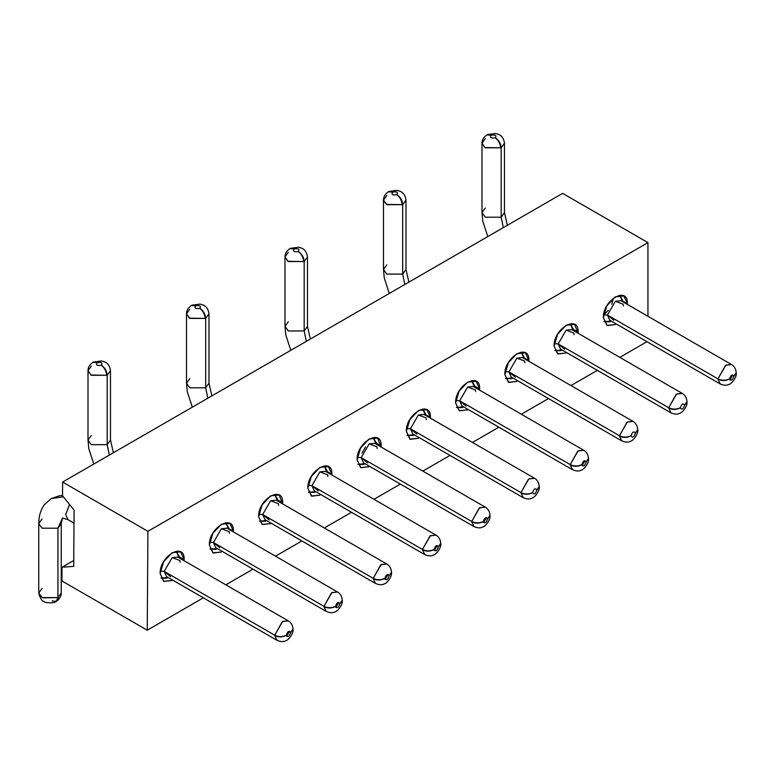 <?xml version="1.0" encoding="UTF-8"?>
<svg xmlns="http://www.w3.org/2000/svg" width="775" height="775" viewBox="0 0 775 775"><rect width="100%" height="100%" fill="white"/><g stroke="black" fill="none" stroke-linecap="round" stroke-linejoin="round"><path stroke-width="1.16" d="M562.64 193.372L647.948 242.623L647.948 316.287L647.948 242.623L562.64 193.372L62.61 482.06L562.64 193.372M74.09 510.134L62.513 495.767L62.61 482.06L147.918 531.311L647.948 242.623L147.918 531.311L147.25 630.211L203.36 597.816L147.25 630.211L61.932 580.959L62.029 567.242L73.751 560.48L62.029 567.242L73.712 566.322L62.029 567.242L61.932 580.959L147.25 630.211L147.918 531.311L62.61 482.06L62.513 495.767L74.09 510.134L73.712 566.322L74.09 510.134M225.845 584.834L252.999 569.16L225.845 584.834M275.483 556.179L301.863 540.95L275.483 556.179M324.347 527.969L351.492 512.285L324.347 527.969M373.976 499.303L400.355 484.084L373.976 499.303M422.84 471.103L449.994 455.419L422.84 471.103M472.479 442.438L498.848 427.219L472.479 442.438M521.333 414.238L548.487 398.553L521.333 414.238M570.972 385.572L597.351 370.343L570.972 385.572M619.835 357.362L646.98 341.688L619.835 357.362M160.125 573.519C159.379 556.043 184.905 541.308 184.159 559.637L180.643 551.858L172.147 552.701L163.641 561.672L160.125 573.519L163.641 581.308L172.147 580.465L163.845 581.415L160.125 573.519M209.366 545.087C208.63 527.61 234.157 512.876 233.411 531.204L229.894 523.425L221.388 524.268L212.892 533.239L209.366 545.087L212.892 552.875L221.388 552.033L213.232 553.05L209.366 545.087M258.618 516.654C257.872 499.177 283.408 484.443 282.662 502.772L282.623 503.876L279.136 494.993L270.64 495.835L262.134 504.806L258.618 516.654L262.134 524.442L270.64 523.6L262.347 524.549L258.618 516.654M307.869 488.221C307.123 470.745 332.649 456.01 331.903 474.339L328.387 466.56L319.891 467.403L311.385 476.373L307.869 488.221L311.385 496.01L319.891 495.167L311.724 496.184L307.869 488.221M357.11 459.788C356.374 442.312 381.901 427.577 381.155 445.906L381.116 447.01L377.638 438.127L369.132 438.97L360.637 447.94L357.11 459.788L360.637 467.577L369.132 466.734L360.84 467.683L357.11 459.788M406.362 431.355C405.616 413.879 431.152 399.144 430.406 417.473L426.88 409.694L418.384 410.537L409.878 419.507L406.362 431.355L409.878 439.144L418.384 438.301L410.217 439.318L406.362 431.355M455.613 402.923C454.867 385.446 480.393 370.712 479.647 389.04L476.131 381.261L467.635 382.104L459.129 391.075L455.613 402.923L459.129 410.711L467.635 409.868L459.333 410.818L455.613 402.923M504.854 374.49C504.108 357.013 529.645 342.279 528.899 360.608L525.382 352.828L516.877 353.671L508.381 362.642L504.854 374.49L508.381 382.278L516.877 381.436L508.72 382.453L504.854 374.49M554.106 346.057C553.36 328.581 578.896 313.836 578.15 332.175L578.111 333.279L574.624 324.396L566.128 325.238L557.622 334.209L554.106 346.057L557.622 353.846L566.128 353.003L557.835 353.952L554.106 346.057M603.357 317.624C602.611 300.148 628.137 285.403 627.392 303.742L623.875 295.963L615.369 296.806L606.873 305.776L603.357 317.624L606.873 325.403L615.369 324.57L607.212 325.587L603.357 317.624M179.238 556.799L184.159 559.637L179.238 556.799M228.586 528.424L233.411 531.204L228.586 528.424M277.741 499.933L282.662 502.772L277.741 499.933M327.079 471.558L331.903 474.339L327.079 471.558M376.233 443.067L381.155 445.906L376.233 443.067M425.572 414.693L430.406 417.473L425.572 414.693M474.726 386.202L479.647 389.04L474.726 386.202M524.074 357.827L528.899 360.608L524.074 357.827M573.229 329.336L578.15 332.175L573.229 329.336M622.567 300.962L627.392 303.742L622.567 300.962M365.587 446.904L362.022 453.094M613.374 298.152L611.833 304.294M608.259 310.475L603.822 314.805M69.527 504.467L65.701 514.532L68.026 519.676L65.701 514.532L69.527 504.467M168.068 577.433L160.929 578.063L166.373 578.189L168.233 577.53M179.48 558.058L179.112 556.121L176.138 551.383L179.306 557.961M228.732 529.18L228.363 527.242L225.709 522.699L228.557 529.083M217.32 548.555L210.025 549.097L215.624 549.31L217.484 548.652M266.561 520.567L259.422 521.197L264.876 521.323L266.736 520.664M277.973 501.192L277.615 499.255L274.631 494.518L277.808 501.096M327.224 472.314L326.856 470.377L324.202 465.833L327.05 472.217M315.812 491.689L308.46 492.193L314.117 492.445L315.977 491.786M365.064 463.702L357.924 464.332L363.368 464.457L365.228 463.799M376.466 444.327L376.108 442.389L373.124 437.652L376.301 444.23M425.717 415.448L425.359 413.511L422.695 408.968L425.552 415.352M414.305 434.823L407.02 435.366L412.61 435.569L414.48 434.92M463.557 406.836L456.417 407.466L461.861 407.592L463.721 406.933M474.968 387.461L474.6 385.524L471.626 380.787L474.794 387.364M524.21 358.583L523.852 356.645L521.197 352.102L524.045 358.486M512.798 377.958L505.513 378.5L511.113 378.704L512.972 378.055M562.049 349.971L554.91 350.6L560.354 350.726L562.224 350.067M573.461 330.596L573.103 328.658L570.119 323.921L573.297 330.499M622.712 301.717L622.344 299.78L619.69 295.236L622.538 301.62M611.301 321.092L603.948 321.596L609.605 321.838L611.465 321.189M192.316 407.175L187.288 391.772L186.494 383.218L189.788 387.81L205.685 387.81L205.685 318.409L208.979 313.817L205.685 318.409L205.685 387.81L208.979 383.218L205.685 387.81L207.836 398.214L205.685 387.81L189.788 387.81L186.494 383.218L189.788 378.636M389.312 293.444L384.284 278.041L383.489 269.487L386.783 274.079L402.68 274.079L402.68 204.678L405.974 200.086L402.68 204.678L402.68 274.079L405.974 269.487L402.68 274.079L404.831 284.483L402.68 274.079L386.783 274.079L383.489 269.487L386.783 264.905M63.347 496.804L51.295 498.548L63.347 496.804M62.513 495.477L59.685 495.7L51.295 498.548L44.64 504.389C40.775 509.437 38.808 515.84 38.75 523.6L42.044 528.192L57.941 528.192L62.543 518.02L57.941 528.192L61.235 523.6L57.941 528.192L42.044 528.192L38.75 523.6L42.044 519.008M290.809 350.31L285.781 334.907L284.987 326.353L288.281 330.944L304.178 330.944L304.178 261.543L307.472 256.951L304.178 261.543L304.178 330.944L307.472 326.353L304.178 330.944L306.328 341.349L304.178 330.944L288.281 330.944L284.987 326.353L288.281 321.77M93.823 464.041L88.796 448.638L88.001 440.084L91.295 444.676L107.192 444.676L107.192 375.274L110.486 370.683L107.192 375.274L107.192 444.676L110.486 440.084L107.192 444.676L109.343 455.08L107.192 444.676L91.295 444.676L88.001 440.084L91.295 435.502M487.804 236.578L482.777 221.175L481.982 212.621L485.276 217.213L501.173 217.213L501.173 147.812L504.467 143.22L501.173 147.812L501.173 217.213L504.467 212.621L501.173 217.213L503.324 227.618L501.173 217.213L485.276 217.213L481.982 212.621L485.276 208.039M170.616 576.697L164.193 571.398L160.289 571.127L164.193 571.398L172.147 557.622L179.945 560.538L180.091 562.214M219.868 547.818L213.445 542.519L209.599 542.258L213.445 542.519L221.388 528.744L229.197 531.66L229.342 533.336M269.109 519.831L262.686 514.532L258.782 514.261L262.686 514.532L270.64 500.757L278.438 503.672L278.583 505.348M318.36 490.953L311.938 485.654L308.092 485.392L311.938 485.654L319.891 471.878L327.689 474.794L327.835 476.47M367.612 462.966L361.189 457.667L357.275 457.395L361.189 457.667L369.132 443.891L376.941 446.807L377.086 448.483M416.853 434.087L410.43 428.778L406.594 428.527L410.43 428.778L418.384 415.012L426.182 417.928L426.327 419.604M466.104 406.1L459.682 400.801L455.778 400.53L459.682 400.801L467.635 387.025L475.433 389.941L475.579 391.617M515.356 377.212L508.933 371.913L505.087 371.651L508.933 371.913L516.877 358.147L524.685 361.063L524.83 362.739M564.597 349.234L558.174 343.935L554.27 343.664L558.174 343.935L566.128 330.16L573.926 333.076L574.072 334.752M613.848 320.346L607.426 315.047L603.58 314.786L607.426 315.047L615.369 301.281L623.178 304.197L623.323 305.873M186.494 383.218L186.494 313.817C186.523 310.407 188.189 307.627 191.493 305.466L195.6 305.873L191.493 305.466L192.617 304.982L195.717 305.805C199.873 305.137 201.258 305.98 199.873 308.334C203.408 310.785 205.346 314.137 205.685 318.409L189.788 318.409L186.494 313.817L189.788 309.225M383.489 269.487L383.489 200.086C383.509 196.676 385.175 193.886 388.478 191.735L392.596 192.142L388.478 191.735L389.612 191.251L392.712 192.074C396.868 191.406 398.253 192.248 396.858 194.602C400.404 197.053 402.341 200.405 402.68 204.678L386.783 204.678L383.489 200.086L386.783 195.494M57.941 597.593L57.941 528.192L57.941 597.593L61.235 593.001L57.941 597.593L42.47 597.825L38.75 593.001L42.044 597.593L57.941 597.593L56.236 601.361L57.941 597.593M284.987 326.353L284.987 256.951C285.016 253.541 286.682 250.761 289.986 248.601L294.103 249.008L289.986 248.601L291.119 248.116L294.209 248.94C298.375 248.271 299.76 249.114 298.365 251.468C301.911 253.919 303.848 257.271 304.178 261.543L288.281 261.543L284.987 256.951L288.281 252.359M88.001 440.084L88.001 370.683C88.021 367.272 89.687 364.492 92.99 362.332L97.108 362.739L92.99 362.332L94.124 361.847L97.224 362.671C101.38 362.002 102.765 362.845 101.37 365.199C104.916 367.65 106.853 371.002 107.192 375.274L91.295 375.274L88.001 370.683L91.295 366.091M481.982 212.621L481.982 143.22C482.011 139.81 483.677 137.02 486.981 134.86L491.088 135.276L486.981 134.86L488.105 134.385L491.205 135.208C495.361 134.54 496.746 135.383 495.361 137.737C498.897 140.188 500.834 143.54 501.173 147.812L485.276 147.812L481.982 143.22L485.276 138.628M274.708 635.2C278.574 637.04 282.449 637.04 286.343 635.2C287.719 631.257 289.133 630.404 290.606 632.642L293.008 628.98C292.621 625.144 291.051 622.441 288.281 620.872L282.332 621.627L274.708 635.2L282.662 621.434L288.281 620.872L177.766 557.07L172.147 557.622L164.193 571.398L274.708 635.2L164.193 571.398L166.518 576.542L277.043 640.353L274.718 635.577L277.043 640.353C280.715 641.845 283.553 642 285.549 640.809C288.348 640.567 293.764 633.262 293.018 629.377L290.606 632.739C289.24 636.682 287.816 637.534 286.343 635.306C282.458 637.312 278.583 637.399 274.718 635.577M323.96 606.321C327.825 608.162 331.7 608.162 335.594 606.321C336.96 602.378 338.384 601.526 339.857 603.754L342.259 600.102C341.872 596.266 340.293 593.563 337.532 591.993L227.007 528.192L221.388 528.744L213.445 542.519L323.96 606.321L331.903 592.555L337.532 591.993L331.584 592.749L323.96 606.321L213.445 542.519L215.77 547.663L326.285 611.465L323.969 606.699L326.285 611.465C329.966 612.967 332.804 613.112 334.8 611.921C337.6 611.678 343.015 604.384 342.269 600.499L339.857 603.861C338.481 607.803 337.067 608.656 335.594 606.418C331.7 608.433 327.825 608.52 323.969 606.699M338.791 602.34L335.875 607.387M373.211 578.334C377.067 580.175 380.951 580.175 384.836 578.334C386.212 574.391 387.636 573.539 389.108 575.777L391.511 572.115C391.123 568.278 389.544 565.576 386.773 564.006L380.825 564.762L373.211 578.334L381.155 564.568L386.773 564.006L276.258 500.204L270.64 500.757L262.686 514.532L373.211 578.334L262.686 514.532L265.021 519.676L375.536 583.478L373.211 578.712L375.536 583.478C379.207 584.98 382.046 585.125 384.051 583.943C386.851 583.691 392.257 576.397 391.511 572.512L389.108 575.873C387.733 579.816 386.308 580.669 384.846 578.441C380.951 580.446 377.076 580.533 373.211 578.712M388.043 574.352L385.127 579.409L388.043 574.352M422.452 549.456C426.318 551.296 430.193 551.296 434.087 549.456C435.463 545.513 436.877 544.66 438.35 546.888L440.752 543.236C440.365 539.4 438.795 536.697 436.025 535.128L325.51 471.326L319.891 471.878L311.938 485.654L422.452 549.456L430.406 535.69L436.025 535.128L430.077 535.883L422.452 549.456L311.938 485.654L314.262 490.798L424.787 554.6L422.462 549.824L424.787 554.6C428.459 556.101 431.297 556.247 433.293 555.055C436.093 554.813 441.508 547.518 440.762 543.633L438.35 546.995C436.984 550.938 435.56 551.79 434.087 549.553C430.202 551.567 426.327 551.655 422.462 549.824M471.704 521.468C475.569 523.309 479.444 523.309 483.338 521.468C484.704 517.526 486.128 516.673 487.601 518.911L490.003 515.249C489.616 511.413 488.037 508.71 485.276 507.141L479.328 507.896L471.704 521.468L479.647 507.703L485.276 507.141L374.751 443.339L369.132 443.891L361.189 457.667L471.704 521.468L361.189 457.667L363.514 462.811L474.029 526.613L471.713 521.846L474.029 526.613C477.71 528.114 480.548 528.259 482.544 527.077C485.344 526.826 490.759 519.531 490.013 515.646L487.601 519.008C486.225 522.951 484.811 523.803 483.338 521.575C479.444 523.58 475.569 523.667 471.713 521.846M520.945 492.59C524.811 494.431 528.695 494.431 532.58 492.59C533.956 488.647 535.38 487.795 536.842 490.023L539.255 486.371C538.867 482.525 537.288 479.832 534.518 478.262L424.002 414.46L418.384 415.012L410.43 428.778L520.945 492.59L528.899 478.824L534.518 478.262L528.569 479.018L520.945 492.59L410.43 428.778L412.765 433.932L523.28 497.734L520.955 492.958L523.28 497.734C526.952 499.226 529.79 499.381 531.795 498.189C534.595 497.947 540.001 490.653 539.255 486.768L536.852 490.129C535.477 494.072 534.053 494.925 532.59 492.687C528.695 494.702 524.82 494.789 520.955 492.958M570.197 464.603C574.062 466.443 577.937 466.443 581.831 464.603C583.207 460.66 584.621 459.808 586.094 462.045L588.496 458.383C588.109 454.547 586.539 451.844 583.769 450.275L577.821 451.031L570.197 464.603L578.15 450.837L583.769 450.275L473.254 386.473L467.635 387.025L459.682 400.801L570.197 464.603L459.682 400.801L462.007 405.945L572.522 469.747L570.206 464.981L572.522 469.747C576.203 471.248 579.041 471.394 581.037 470.202C583.837 469.96 589.252 462.665 588.506 458.781L586.094 462.142C584.728 466.085 583.304 466.938 581.831 464.7C577.947 466.715 574.072 466.802 570.206 464.981M585.038 460.621L582.122 465.668L585.038 460.621M619.448 435.724C623.313 437.565 627.188 437.565 631.083 435.724C632.448 431.782 633.873 430.929 635.345 433.157L637.748 429.505C637.36 425.659 635.781 422.956 633.02 421.397L522.495 357.595L516.877 358.147L508.933 371.913L619.448 435.724L627.392 421.958L633.02 421.397L627.072 422.152L619.448 435.724L508.933 371.913L511.258 377.067L621.773 440.868L619.448 436.093L621.773 440.868C625.454 442.36 628.292 442.515 630.288 441.324C633.088 441.082 638.503 433.787 637.757 429.902L635.345 433.264C633.969 437.207 632.555 438.059 631.083 435.821C627.188 437.836 623.313 437.923 619.448 436.093M668.689 407.737C672.555 409.578 676.439 409.578 680.324 407.737C681.7 403.794 683.124 402.942 684.587 405.18L686.999 401.518C686.611 397.682 685.032 394.979 682.262 393.409L676.313 394.165L668.689 407.737L676.643 393.971L682.262 393.409L571.747 329.608L566.128 330.16L558.174 343.935L668.689 407.737L558.174 343.935L560.509 349.079L671.024 412.881L668.699 408.115L671.024 412.881C674.696 414.383 677.534 414.528 679.539 413.337C682.329 413.094 687.745 405.8 686.999 401.915L684.596 405.277C683.221 409.219 681.797 410.072 680.324 407.834C676.439 409.849 672.564 409.936 668.699 408.115M717.941 378.859C721.806 380.699 725.681 380.699 729.575 378.859C730.951 374.916 732.365 374.063 733.838 376.292L736.24 372.639C735.853 368.793 734.283 366.091 731.513 364.531L620.998 300.729L615.369 301.281L607.426 315.047L717.941 378.859L725.894 365.093L731.513 364.531L725.565 365.287L717.941 378.859L607.426 315.047L609.751 320.201L720.266 384.003L717.95 379.227L720.266 384.003C723.947 385.495 726.785 385.65 728.781 384.458C731.581 384.216 736.996 376.912 736.25 373.037L733.838 376.398C732.472 380.331 731.048 381.193 729.575 378.956C725.691 380.971 721.816 381.058 717.95 379.227M732.782 374.877L729.866 379.924L732.782 374.877M186.494 313.817L189.381 318.167L205.685 318.409C205.346 314.137 203.408 310.785 199.873 308.334C203.002 310.92 204.794 314.35 205.259 318.641C204.939 314.359 203.108 310.949 199.756 308.392C195.6 309.07 194.215 308.227 195.6 305.873L195.184 305.495M383.489 200.086L386.376 204.426L402.68 204.678C402.341 200.405 400.404 197.053 396.858 194.602C399.987 197.189 401.789 200.618 402.254 204.91C401.934 200.628 400.103 197.218 396.742 194.661C392.586 195.339 391.201 194.496 392.596 192.142L392.169 191.764M38.75 523.6L38.75 593.001L42.044 588.409M56.749 601.042L58.348 597.351L56.236 601.361L52.128 600.954M284.987 256.951L287.883 261.291L304.178 261.543C303.848 257.271 301.911 253.919 298.365 251.468C301.494 254.055 303.287 257.484 303.752 261.776C303.442 257.494 301.601 254.084 298.249 251.526C294.093 252.204 292.708 251.362 294.103 249.008L293.677 248.63M88.001 370.683L90.888 375.032L107.192 375.274C106.853 371.002 104.916 367.65 101.37 365.199C104.499 367.786 106.301 371.225 106.766 375.507C106.446 371.235 104.615 367.815 101.263 365.257C97.098 365.936 95.712 365.093 97.108 362.739L96.681 362.361M481.982 143.22L484.869 147.56L501.173 147.812C500.834 143.54 498.897 140.188 495.361 137.737C498.49 140.323 500.282 143.753 500.747 148.044C500.427 143.763 498.596 140.352 495.244 137.795C491.079 138.463 489.703 137.63 491.088 135.276L490.672 134.898M286.634 636.275L289.55 631.218M434.378 550.521L437.294 545.474M483.619 522.544L486.535 517.487M195.6 305.873C194.234 308.218 195.62 309.06 199.756 308.392M199.873 308.334C201.238 305.98 199.853 305.137 195.717 305.805M392.596 192.142C391.23 194.486 392.615 195.329 396.742 194.661M396.858 194.602C398.224 192.248 396.848 191.406 392.712 192.074M294.103 249.008C292.727 251.352 294.113 252.195 298.249 251.526M298.365 251.468C299.731 249.114 298.346 248.271 294.209 248.94M97.108 362.739C95.742 365.083 97.127 365.926 101.263 365.257M101.37 365.199C102.746 362.845 101.36 362.002 97.224 362.671M491.088 135.276C489.722 137.621 491.108 138.463 495.244 137.795M495.361 137.737C496.727 135.383 495.341 134.54 491.205 135.208M286.343 635.306C287.825 637.534 289.24 636.672 290.606 632.739M290.606 632.642C289.133 630.414 287.709 631.267 286.343 635.2M339.857 603.754C338.375 601.526 336.96 602.388 335.594 606.321M335.594 606.418C337.067 608.646 338.491 607.794 339.857 603.861M384.846 578.441C386.318 580.669 387.742 579.807 389.108 575.873M389.098 575.777C387.626 573.548 386.202 574.401 384.836 578.334M438.35 546.888C436.877 544.66 435.453 545.523 434.087 549.456M434.087 549.553C435.569 551.781 436.984 550.928 438.35 546.995M483.338 521.575C484.811 523.793 486.235 522.941 487.601 519.008M487.601 518.911C486.119 516.683 484.704 517.535 483.338 521.468M536.842 490.023C535.37 487.795 533.946 488.657 532.58 492.59M532.59 492.687C534.062 494.915 535.486 494.062 536.852 490.129M581.831 464.7C583.313 466.928 584.728 466.075 586.094 462.142M586.094 462.045C584.621 459.817 583.197 460.67 581.831 464.603M635.345 433.157C633.863 430.929 632.448 431.791 631.083 435.724M631.083 435.821C632.555 438.049 633.979 437.197 635.345 433.264M680.334 407.834C681.806 410.062 683.23 409.21 684.596 405.277M684.587 405.18C683.114 402.952 681.69 403.804 680.324 407.737M733.838 376.292C732.365 374.063 730.941 374.916 729.575 378.859M729.575 378.956C731.058 381.184 732.472 380.331 733.838 376.398M56.672 601.09C59.762 598.813 61.283 596.111 61.235 593.001L61.235 523.6L62.533 518.02L68.026 519.676L74.003 523.125M191.919 305.224L200.134 304.071L203.215 305.059C203.331 305.118 208.097 306.619 208.979 313.817L208.979 383.218L211.885 395.87M388.914 191.493L397.129 190.33L400.21 191.328C400.326 191.386 405.093 192.888 405.974 200.086L405.974 269.487L408.88 282.139M290.422 248.358L298.627 247.206L301.707 248.194C301.833 248.252 306.6 249.753 307.472 256.951L307.472 326.353L310.378 339.004M93.426 362.09L101.641 360.937L104.722 361.925C104.838 361.983 109.604 363.485 110.486 370.683L110.486 440.084L113.392 452.736M487.407 134.627L495.622 133.465L498.703 134.463C498.819 134.521 503.585 136.022 504.467 143.22L504.467 212.621L507.373 225.273M56.236 601.361C53.814 603.958 43.817 602.466 44.349 601.681C41.976 601.303 40.116 598.407 38.75 593.001"/></g></svg>
